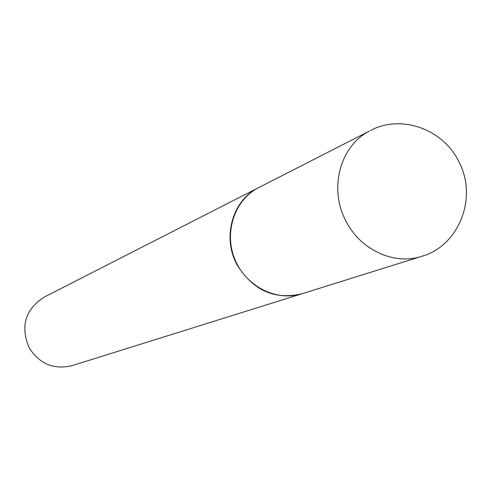 <?xml version="1.0" encoding="UTF-8"?>
<svg xmlns="http://www.w3.org/2000/svg" width="491" height="491" viewBox="0 0 491 491"><rect width="100%" height="100%" fill="white"/><g stroke="black" fill="none" stroke-linecap="round" stroke-linejoin="round"><path stroke-width="0.74" d="M302.217 293.692C276.703 301.873 246.144 286.64 235.048 259.776C223.687 233.022 234.244 200.494 257.959 187.985L369.392 131.091C339.766 146.048 328.418 189.532 346.327 221.791C360.922 250.269 394.494 265.379 421.787 256.308L302.217 293.692M302.057 293.741L301.897 293.79C274.708 300.111 253.141 290.537 237.208 265.06C221.834 237.576 232.372 200.205 258.573 187.66L258.726 187.58M301.897 293.79L72.024 365.66C53.728 369.962 39.403 363.948 29.049 347.61C20.235 326.239 25.244 309.428 44.073 297.178L258.573 187.66M421.787 256.308C458.422 246.114 478.025 198.358 459.122 162.275C443.434 128.808 400.779 114.072 370.447 130.538"/></g></svg>
